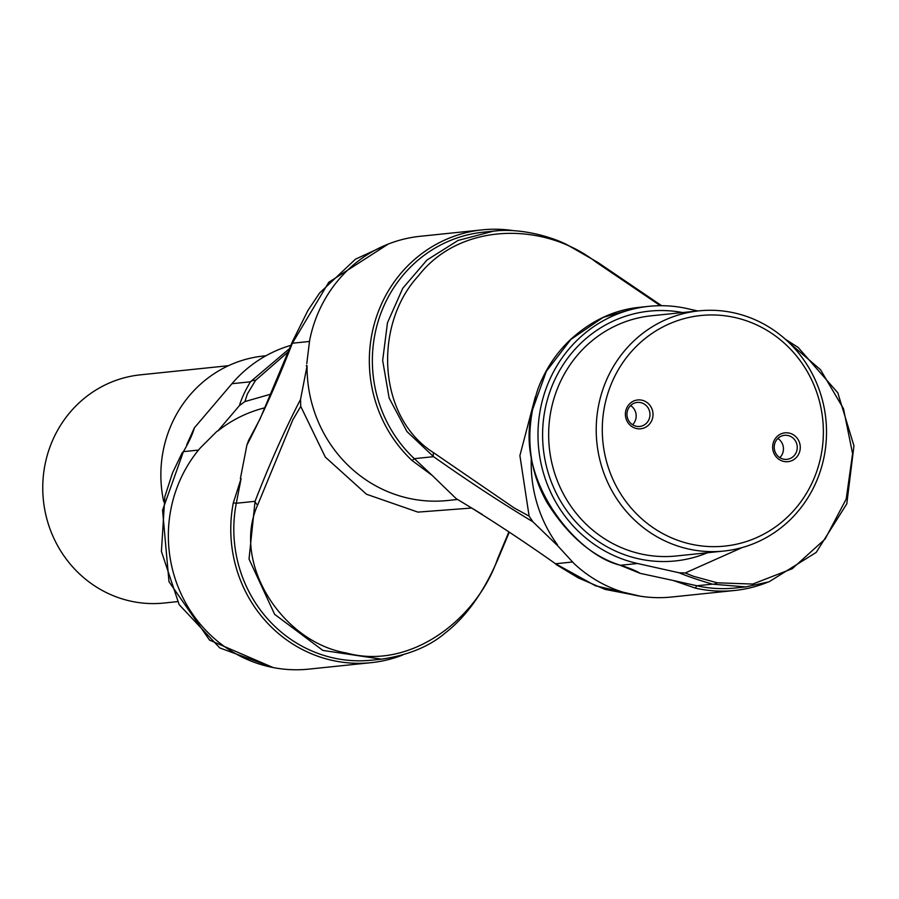 <?xml version="1.0" encoding="UTF-8"?>
<svg xmlns="http://www.w3.org/2000/svg" width="899" height="899" viewBox="0 0 899 899"><rect width="100%" height="100%" fill="white"/><g stroke="black" fill="none" stroke-linecap="round" stroke-linejoin="round"><path stroke-width="1.35" d="M652.741 417.383A14.485 13.811 -95.9 0 1 636.447 428.52A14.485 13.811 -95.9 0 1 625.659 411.337A14.485 13.811 -95.9 0 1 641.953 400.201A14.485 13.811 -95.9 0 1 652.741 417.383M627.187 411.911A12.069 11.507 84.1 0 0 639.717 426.441A12.069 11.507 84.1 0 0 649.752 416.956A12.069 11.507 84.1 0 0 637.222 402.426A12.069 11.507 84.1 0 0 627.187 411.911M799.998 450.275A14.485 13.811 -95.9 0 1 783.703 461.412A14.485 13.811 -95.9 0 1 772.915 444.23A14.485 13.811 -95.9 0 1 789.21 433.093A14.485 13.811 -95.9 0 1 799.998 450.275M774.444 444.803A12.069 11.507 84.1 0 0 786.973 459.333A12.069 11.507 84.1 0 0 797.02 449.848A12.069 11.507 84.1 0 0 784.49 435.318A12.069 11.507 84.1 0 0 774.444 444.803M698.928 310.863L651.348 315.796A120.736 115.083 84.1 0 0 550.963 410.686A120.736 115.083 84.1 0 0 676.262 555.987L723.83 551.053A120.736 115.083 -95.9 0 1 598.532 405.752A120.736 115.083 -95.9 0 1 698.928 310.863A120.736 115.083 -95.9 0 1 824.214 456.164A120.736 115.083 -95.9 0 1 723.83 551.053M707.502 552.75A125.568 119.691 -95.9 0 1 585.901 531.848A125.568 119.691 -95.9 0 1 544.996 409.832A125.568 119.691 -95.9 0 1 682.599 312.549M821.158 455.006A115.915 110.487 84.1 0 0 734.854 317.504A115.915 110.487 84.1 0 0 604.499 406.606A115.915 110.487 84.1 0 0 690.803 544.109A115.915 110.487 84.1 0 0 821.158 455.006M779.826 457.625A12.069 11.507 84.1 0 0 783.22 451.276A12.069 11.507 84.1 0 0 777.837 438.465M632.57 424.733A12.069 11.507 84.1 0 0 635.953 418.383A12.069 11.507 84.1 0 0 630.581 405.561M265.958 355.757L263.564 356.004A120.736 115.083 84.1 0 0 163.168 450.893A120.736 115.083 84.1 0 0 163.708 501.575M697.849 310.975L687.128 308.582A130.4 124.298 84.1 0 0 648.898 306.334A130.4 124.298 84.1 0 0 540.479 408.82A130.4 124.298 84.1 0 0 637.571 563.504L679.138 572.787L685.229 572.966L693.534 576.293L717.2 582.799L752.766 584.058L792.221 568.73L825.125 539.029L846.217 499.001L852.589 453.669L843.487 408.697L820.506 369.703L788.232 341.89M532.568 409.641C513.464 479.448 576.843 555.863 620.658 565.257C630.39 568.415 636.852 571.101 640.054 573.315L619.287 564.92C591.767 556.054 567.696 535.253 547.053 502.541C527.769 468.233 524.69 430.497 537.804 389.357C544.659 370.86 554.964 354.824 568.741 341.249C589.632 321.516 612.848 310.245 638.402 307.424L603.105 317.414L570.82 339.474L546.356 371.287L532.568 409.641M482.257 514.43L456.186 498.642C487.483 517.419 520.6 539.13 555.548 563.763L595.464 585.777L640.414 596.217M228.436 365.713L140.323 374.849A114.701 109.33 84.1 0 0 44.95 464.997A114.701 109.33 84.1 0 0 163.978 603.038L177.463 601.633M216.513 431.745L200.14 448.107A132.816 126.602 84.1 0 0 170.889 509.306A132.816 126.602 84.1 0 0 308.717 669.137L371.141 662.664A132.816 126.602 -95.9 0 1 233.313 502.833L241.089 478.616L236.302 503.26L255.058 501.316C269.61 463.805 284.769 429.834 300.536 399.403L300.738 406.382L292.759 419.968L257.631 505.069C231.313 563.336 282.724 642.324 346.261 652.955C410.708 670.71 477.133 618.894 497.664 558.684L508.812 532.073M388.301 244.034L328.719 282.331L292.366 343.227C277.813 380.738 262.654 414.709 246.888 445.14L240.359 478.695L241.089 478.616M264.688 407.843A132.816 126.602 84.1 0 0 217.794 431.014L216.996 431.262M660.349 305.705L595.913 262.014C543.873 221.491 460.164 222.042 418.496 275.779C373.568 324.078 376.906 416.9 433.576 452.691L514.183 507.946L529.118 516.138L532.905 521.791C501.608 503.013 468.491 481.313 433.543 456.67L406.921 431.52L389.132 398.021L382.659 360.465L387.48 322.741L402.752 288.276L426.958 260.047L458.041 240.438L493.573 231.122L483.28 232.189A130.4 124.298 84.1 0 0 378.209 321.168A130.4 124.298 84.1 0 0 414.338 458.67L432.34 475.549L412.079 460.535A132.816 126.602 -95.9 0 1 371.871 334.237A132.816 126.602 -95.9 0 1 482.302 229.863L420.024 236.313A132.816 126.602 84.1 0 0 309.593 340.699L306.773 363.657M482.302 229.863A132.816 126.602 -95.9 0 1 513.351 230.65M456.186 498.642L432.34 475.549M288.107 351.97L255.574 380.333L247.382 393.919L244.921 401.561L270.363 394.29M244.921 401.561L239.494 405.539L217.794 431.014M471.761 508.025L417.9 512.115L366.455 494.225L325.303 457.085L300.738 406.382M300.536 399.403L307.065 365.848A132.816 126.602 84.1 0 0 447.421 500.529L457.198 499.518M306.559 365.309L306.334 365.915L307.065 365.848M381.491 659.169L322.853 650.415L274.622 614.32L249.034 559.043L255.058 501.316A9.664 4.877 -157.3 0 0 257.631 505.069M402.707 655.011A132.816 126.602 -95.9 0 1 371.141 662.664M246.888 445.14L248.562 440.51L260.058 418.912L292.49 341.508A9.664 4.877 22.7 0 0 292.366 343.227L309.447 341.451M186.689 444.78L194.33 427.89L231.953 383.704A130.4 124.298 -95.9 0 1 290.871 345.362M194.33 427.89C192.656 434.138 189.004 442.05 183.407 451.646L162.562 510.239L168.99 581.687L209.546 640.11L273.082 667.541M239.494 405.539C241.213 399.201 244.865 391.279 250.416 381.794L289.523 348.576M557.874 545.94L532.905 521.791M493.573 231.122L497.068 230.807M742.259 547.525L685.229 572.966M767.386 582.35A132.816 126.602 -95.9 0 1 734.618 590.486A132.816 126.602 -95.9 0 1 695.68 588.204L673.306 580.507L640.054 573.315M673.306 580.507L696.871 585.766A130.4 124.298 84.1 0 0 735.09 588.013L745.732 586.912L712.424 584.159C698.309 579.99 687.207 576.203 679.138 572.787M529.118 516.138L519.903 455.591L535.355 396.706M531.354 457.243A132.816 126.602 84.1 0 0 557.47 544.816M734.618 590.486L671.575 597.026A132.816 126.602 84.1 0 1 573.955 563.482L557.133 545.165M198.499 450.073L183.407 451.646A9.664 7.304 -150.8 0 0 181.868 453.399L172.541 472.874L164.843 496.596L161.415 551.424L179.148 604.622L219.794 647.943L273.352 667.597M231.953 383.704L250.416 381.794A9.664 7.304 29.2 0 1 255.574 380.333M572.416 562.01L555.548 563.763A9.664 4.147 124.1 0 0 556.223 564.583L578.293 577.9L605.083 589.396L640.526 596.228M717.2 582.799A9.664 7.383 107.3 0 1 712.424 584.159L696.871 585.766A2.416 0.697 -77.4 0 0 695.68 588.204M637.571 563.504L620.658 565.257A9.664 8.158 109.4 0 1 619.287 564.92M412.079 460.535L414.338 458.67L433.543 456.67A9.664 4.147 -55.9 0 1 433.576 452.691M493.585 231.122L493.585 231.122C521.937 227.593 553.683 237.729 567.157 244.798L597.644 262.294A9.664 4.147 124.1 0 0 595.913 262.014M497.664 558.684A9.664 4.877 22.7 0 0 498.675 557.481L509.205 532.343M233.313 502.833L236.302 503.26A130.4 124.298 84.1 0 0 371.613 660.192L380.861 659.225M648.898 306.334L638.402 307.424M745.732 586.912L769.05 581.81L816.168 552.436L846.791 503.845L853.96 445.848L837.801 392.807L798.166 347.452L785.243 339.148M597.644 262.294L661.664 305.705M381.468 659.169C408.079 655.259 429.351 646.527 445.263 632.963C466.626 616.366 484.426 591.205 498.675 557.481M292.49 341.508L307.93 310.447L319.572 293.04L355.442 259.193L388.458 243.977"/></g></svg>
